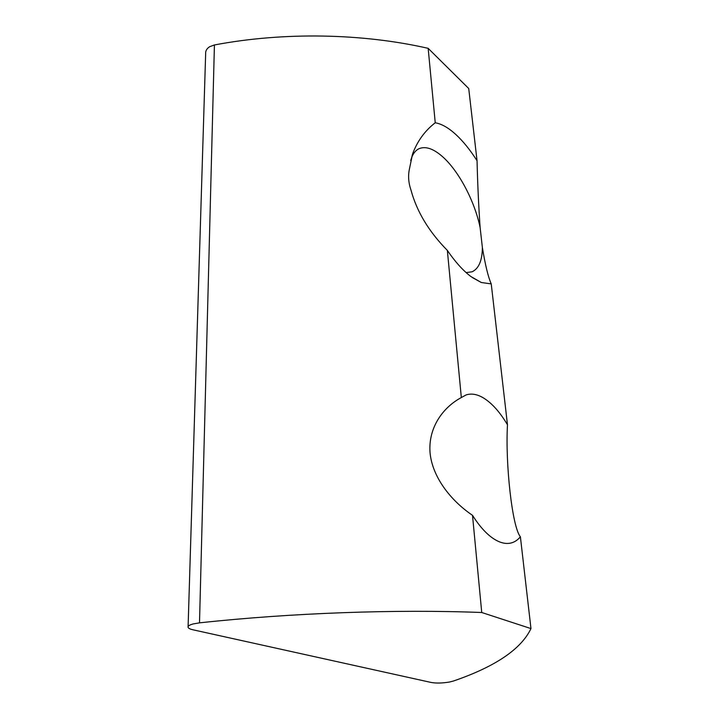 <?xml version="1.0" encoding="UTF-8"?>
<svg xmlns="http://www.w3.org/2000/svg" width="719" height="719" viewBox="0 0 719 719"><rect width="100%" height="100%" fill="white"/><g stroke="black" fill="none" stroke-linecap="round" stroke-linejoin="round"><path stroke-width="1.08" d="M447.353 250.41C428.982 231.77 416.885 211.754 411.061 190.346C408.518 183.003 407.961 175.948 409.39 169.181L412.571 153.965C417.362 141.104 424.92 130.705 435.238 122.769C441.637 123.875 448.521 127.793 455.873 134.534C463.225 141.337 470.28 150.073 477.048 160.75C477.623 184.01 478.647 206.272 480.121 227.546L482.377 247.525C485.271 265.059 488.228 277.192 491.239 283.906L481.281 282.495L470.855 276.5C463.045 270.596 455.208 261.905 447.353 250.41L461.328 397.544C442.985 407.367 428.263 427.49 430.016 452.323C432.128 477.012 450.84 500.667 472.509 515.325C481.11 528.896 489.882 537.65 498.815 541.587C503.273 543.465 507.389 543.932 511.164 542.971C514.705 542.045 517.779 539.969 520.385 536.751L530.973 628.586C521.122 649.194 495.274 666.675 453.419 681.028L449.51 682.025C442.437 683.194 436.379 683.347 431.346 682.502L193.034 629.808C190.104 629.143 188.45 628.307 188.081 627.301C187.785 626.042 189.51 624.91 193.249 623.921L199.505 622.852C291.797 612.849 396.529 609.182 481.739 612.507L530.973 628.586M410.711 160.508L411.735 157.353C413.434 153.102 415.834 150.235 418.934 148.734C425.387 145.993 433.117 148.509 442.104 156.284C458.542 170.466 474.693 201.077 480.121 227.546M482.377 247.525C482.242 260.584 478.8 268.681 472.05 271.809L466.119 272.591M491.239 283.906L507.479 424.794C500.056 412.266 492.12 403.359 483.671 398.065C477.353 394.246 471.511 393.194 466.137 394.92L461.328 397.544M188.099 626.626L205.652 53.574C205.481 50.806 206.829 48.515 209.687 46.699L214.424 44.955C284.086 31.78 362.322 33.299 428.164 48.335L435.238 122.769M472.509 515.325L481.739 612.507M428.164 48.335L468.725 88.518L477.048 160.75M507.479 424.794C505.25 463.53 512.171 527.153 520.385 536.751M214.424 44.955L199.505 622.852M472.176 277.471L481.281 282.495M411.735 157.353L412.571 153.965"/></g></svg>
